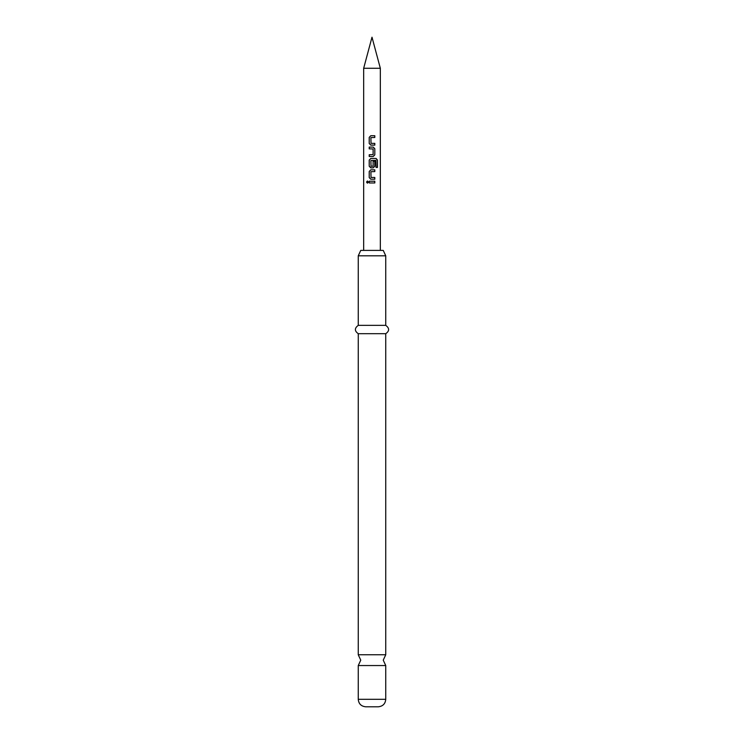 <?xml version="1.0" encoding="UTF-8"?>
<svg xmlns="http://www.w3.org/2000/svg" width="744" height="744" viewBox="0 0 744 744"><rect width="100%" height="100%" fill="white"/><g stroke="black" fill="none" stroke-linecap="round" stroke-linejoin="round"><path stroke-width="0.56" stroke-dasharray="3.72 2.79" d="M367.452 183.163L368.41 182.085L367.443 180.997M358.255 654.766L385.745 654.766M385.745 255.806L358.255 255.806M360.756 250.403L363.667 250.403M385.745 665.554L358.255 665.554M378.25 706.8L365.75 706.8M385.745 333.693L358.255 333.693M385.745 325.361L358.255 325.361M380.333 68.281L363.667 68.281M372 250.403L383.244 250.403M369.21 181.21L374.809 181.21M374.809 182.959L369.21 182.959M370.903 177.36L374.809 177.472M370.931 177.36L370.903 171.706M370.931 171.706L374.809 171.585M370.791 169.837L374.809 169.837M374.809 179.22L370.791 179.22M370.791 158.472L376.139 158.472M373.209 167.856L370.791 167.856M373.097 161.206L373.004 166.293M370.903 166.182L372.977 166.293M370.931 166.182L370.903 160.527M370.931 160.527L375.934 160.406M375.953 167.447L375.953 160.527M373.209 147.098L369.21 147.098M373.004 148.847L369.21 148.847M372.977 148.847L373.004 154.743M372.977 154.743L369.21 154.743M373.209 156.491L369.21 156.491M370.903 143.257L374.809 143.369M370.931 143.257L370.903 137.603M370.931 137.603L374.809 137.482M370.791 135.733L374.809 135.733M374.809 145.117L370.791 145.117M385.745 699.304L358.255 699.304"/><path stroke-width="1.12" d="M367.443 180.997L366.643 182.085L367.452 183.163M368.336 182.085L367.397 180.997L366.541 182.085L367.397 183.163L368.336 182.085M385.745 654.766L358.255 654.766L360.756 660.161L358.255 665.554L385.745 665.554L383.244 660.161L385.745 654.766L385.745 333.693C389.558 330.968 389.558 328.188 385.745 325.361L385.745 255.806L383.244 250.403L360.756 250.403L358.255 255.806L385.745 255.806M372 37.2L380.333 68.281L363.667 68.281L372 37.2M385.745 699.304L358.255 699.304C358.664 703.815 361.156 706.316 365.75 706.8L378.25 706.8C382.844 706.316 385.336 703.815 385.745 699.304L385.745 665.554M358.255 654.766L358.255 333.693L385.745 333.693M358.255 333.693C354.442 330.968 354.442 328.188 358.255 325.361L385.745 325.361M371.024 143.369L374.809 143.369L374.809 145.117L370.791 145.117L369.21 143.49L369.21 137.361L370.791 135.733L374.809 135.733L374.809 137.482L370.903 137.603L371.024 143.369M374.809 154.854L374.809 148.735L373.228 147.098L369.21 147.098L369.21 148.847L373.116 148.967L373.116 154.622L369.21 154.743L369.21 156.491L373.228 156.491L374.809 154.854L374.809 148.735M377.459 167.447L377.459 160.1L376.139 158.472L370.791 158.472L369.21 160.1L369.21 166.219L370.791 167.856L373.228 167.856L374.809 166.219L374.809 161.206L373.116 161.206L373.116 166.182L371.024 166.293L370.903 160.527L375.934 160.406L376.036 167.447L377.459 167.447M371.024 177.472L374.809 177.472L374.809 179.22L370.791 179.22L369.21 177.593L369.21 171.473L370.791 169.837L374.809 169.837L374.809 171.585L370.903 171.706L371.024 177.472M369.21 181.21L374.809 181.21L374.809 182.959L369.21 182.959L369.21 181.21M363.667 68.281L363.667 250.403L372 250.403M380.333 250.403L380.333 68.281M369.266 181.21L369.266 182.959M374.753 182.959L374.753 181.21M374.753 171.585L374.753 169.837M370.819 169.837L369.21 171.473M369.266 171.473L369.21 177.593M369.266 177.593L370.819 179.22M374.753 179.22L374.753 177.472M376.036 167.447L377.357 167.447L377.459 160.1M377.357 160.1L376.055 158.472M370.819 158.472L369.21 160.1M369.266 160.1L369.21 166.219M369.266 166.219L370.819 167.856M373.209 167.856L374.809 166.219M374.753 166.219L374.753 161.206L373.116 161.206M374.753 148.735L373.209 147.098M369.266 147.098L369.266 148.847M369.266 154.743L369.266 156.491M373.209 156.491L374.753 154.854M374.753 137.482L374.753 135.733M370.819 135.733L369.21 137.361M369.266 137.361L369.21 143.49M369.266 143.49L370.819 145.117M374.753 145.117L374.753 143.369M358.255 325.361L358.255 255.806M358.255 699.304L358.255 665.554"/></g></svg>
